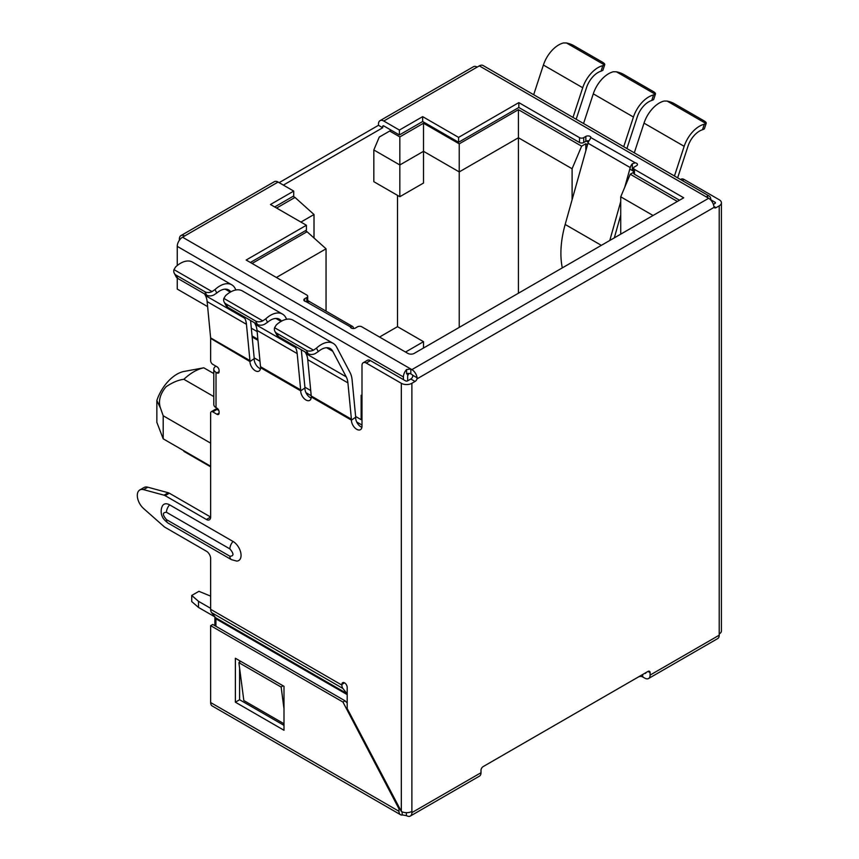 <?xml version="1.0" encoding="UTF-8"?>
<svg xmlns="http://www.w3.org/2000/svg" width="859" height="859" viewBox="0 0 859 859"><rect width="100%" height="100%" fill="white"/><g stroke="black" fill="none" stroke-linecap="round" stroke-linejoin="round"><path stroke-width="1.29" d="M407.649 380.29A8.966 5.175 -0 0 0 408.304 380.473M214.879 616.794L214.879 625.663M305.976 392.692L311.216 395.709M356.71 421.984L361.993 425.033M276.598 208.05L294.991 197.43L293.08 196.335M588.297 142.218L586.31 141.069M391.167 130.181L389.685 131.04L399.832 136.903L423.508 123.234L459.232 143.85L518.417 109.684L581.618 146.17L585.838 143.732L587.535 144.709M629.819 169.116L633.588 171.295M633.588 172.305L630.227 174.237L677.364 201.457M310.958 302.432L307.694 300.446M252.074 263.455L307.039 231.726L305.342 230.749M252.052 335.933L257.872 339.294M257.131 331.542L251.311 328.181M294.991 197.43L314.007 214.514L300.908 222.084M307.039 231.726L326.055 248.809L326.055 311.151M276.383 277.489L326.055 248.809M630.227 174.237L620.724 196.818L653.065 215.491M585.838 150.765L585.838 143.732M518.417 109.684L518.417 137.751L572.105 168.751L581.618 146.17M459.232 143.85L459.232 171.918L518.417 137.751L518.417 293.23M423.508 123.234L423.508 151.302L459.232 171.918L459.232 327.397M399.832 136.903L399.832 164.971L423.508 151.302L423.508 183.031L399.832 196.7L399.832 164.971L373.826 149.96L379.27 137.053L389.685 131.04M620.724 196.818L620.724 234.163M572.105 199.728L572.105 168.751M314.007 237.986L314.007 214.514M399.832 196.7L373.826 181.689L373.826 149.96M379.538 337.039L397.502 326.667L397.502 195.358M423.508 348.024L423.508 341.678L397.502 326.667M423.508 341.678L405.545 352.05M183.88 451.383L210.648 466.834M210.648 466.222L163.189 438.831L156.853 422.338L156.853 400.509A31.386 18.125 -60 0 1 184.073 371.442L203.798 367.802A46.332 26.747 120 0 0 183.88 379.302C178.447 379.925 172.498 382.416 166.023 386.786C159.946 394.141 158.11 401.293 160.536 408.25L156.853 400.509M210.648 443.147L163.189 415.756L163.189 438.831M163.189 415.756L160.536 408.25M213.794 396.568L183.88 379.302M203.798 367.802L213.794 373.568M210.648 608.333L198.493 601.321L191.729 595.459L198.912 591.314L210.648 596.135M198.493 601.321L198.493 607.42L214.879 616.88M191.729 595.459L191.729 601.568L198.493 607.42M353.736 328.503L353.317 327.483A5.981 3.447 120 0 0 352.362 326.334A5.981 3.447 120 0 0 351.213 326.055L350.451 327.258A2.985 1.729 -0 0 0 351.213 328.009A2.985 1.729 -0 0 0 355.443 328.009L357.559 326.785A2.985 1.729 180 0 1 361.779 326.785L407.864 353.393A4.488 2.588 -0 0 0 414.199 353.393L683.71 197.795L634.457 169.363A2.985 1.729 180 0 1 633.588 168.139A2.985 1.729 180 0 1 634.457 166.914L636.573 165.701A2.985 1.729 -0 0 0 637.453 164.477A2.985 1.729 -0 0 0 635.263 162.813L632.342 163.747A5.981 3.447 120 0 0 630.248 167.591L624.686 187.412M350.332 326.807L306.008 301.606L308.939 301.649A5.981 3.447 -60 0 1 310.078 301.928L352.362 326.334M710.769 200.018L710.769 199.503A7.473 4.316 120 0 0 709.223 196.077A7.473 4.316 120 0 0 707.601 195.745L706.774 196.775L708.654 198.279A7.473 4.316 60 0 1 713.872 206.418L714.119 207.33L416.991 378.883L417.098 377.767A7.473 4.316 -120 0 0 411.88 369.628L410.817 369.016L406.597 369.52A7.473 4.316 120 0 0 403.419 376.951L177.244 246.361A7.473 4.316 -60 0 1 182.537 237.213L184.642 235.989A7.473 4.316 -120 0 0 180.905 235.624L274.343 181.678A7.473 4.316 60 0 1 278.08 182.054L293.714 191.085L270.467 204.506L306.405 225.251L246.157 260.03L306.824 295.056A2.985 1.729 180 0 1 307.694 296.28A2.985 1.729 180 0 1 306.824 297.504L304.709 298.717A2.985 1.729 -0 0 0 303.839 299.941A2.985 1.729 -0 0 0 304.709 301.165A2.985 1.729 -0 0 0 306.008 301.606M274.579 327.698A7.473 5.734 -27.8 0 0 274.891 331.349A7.473 5.734 -27.8 0 0 276.716 333.206L306.309 350.289A7.473 5.734 -27.8 0 0 313.492 350.161L274.579 327.698L276.297 324.96A23.912 13.808 -60 0 1 281.108 321.384A23.912 13.808 -60 0 1 293.059 320.192L333.217 343.385A23.912 13.808 -60 0 1 336.588 346.993L350.064 372.581A32.878 18.984 -60 0 1 352.115 379.946L355.605 416.239A11.962 6.904 -60 0 1 355.647 417.227L351.428 420.148A7.473 4.316 -120 0 0 354.681 427.675A7.473 4.316 -120 0 0 360.447 429.672A7.473 4.316 -120 0 0 361.993 426.247L361.993 365.472A5.981 3.447 60 0 1 363.228 362.734A5.981 3.447 60 0 1 366.224 363.035L401.314 383.297A7.473 4.316 -0 0 0 411.88 383.297L411.88 812.625L480.997 772.724L480.997 770.287A2.985 1.729 -60 0 1 483.112 766.625L647.987 671.427A2.985 1.729 -60 0 1 649.479 671.287A2.985 1.729 -60 0 1 650.102 672.651L650.102 675.088L719.219 635.188A7.473 4.316 60 0 1 717.673 638.602L648.556 678.513A7.473 4.316 -120 0 0 650.102 675.088M313.492 350.161L316.456 348.153A23.912 13.808 -60 0 1 321.266 344.566A23.912 13.808 -60 0 1 333.217 343.385M326.624 347.723L332.755 351.267A17.932 10.351 120 0 0 330.232 348.561A17.932 10.351 120 0 0 321.266 349.452A17.932 10.351 120 0 0 318.27 351.589L315.274 353.554A7.473 5.734 -27.8 0 1 308.091 353.683L306.309 350.289M223.855 298.406A7.473 5.734 -27.8 0 0 224.156 302.057A7.473 5.734 -27.8 0 0 225.981 303.914L255.574 321.008A7.473 5.734 -27.8 0 0 262.757 320.869L223.855 298.406L225.563 295.668A23.912 13.808 -60 0 1 230.373 292.092A23.912 13.808 -60 0 1 242.324 290.911L282.493 314.093A23.912 13.808 -60 0 1 285.864 317.701L286.681 319.258M262.757 320.869L265.732 318.861A23.912 13.808 -60 0 1 270.531 315.274A23.912 13.808 -60 0 1 282.493 314.093M281.516 321.148A17.932 10.351 120 0 0 279.497 319.269A17.932 10.351 120 0 0 270.531 320.16A17.932 10.351 120 0 0 267.536 322.308L264.551 324.262A7.473 5.734 -27.8 0 1 257.356 324.401L255.574 321.008M231.758 284.801L192.448 262.102A23.912 13.808 120 0 0 180.487 263.294A23.912 13.808 120 0 0 175.676 266.87L173.969 269.608A7.473 5.734 -27.8 0 0 174.27 273.259A7.473 5.734 -27.8 0 0 176.095 275.116L204.839 291.716A7.473 5.734 -27.8 0 0 212.033 291.588L214.997 289.569A23.912 13.808 -60 0 1 219.807 285.993A23.912 13.808 -60 0 1 231.758 284.801A23.912 13.808 -60 0 1 235.13 288.42L235.946 289.966M230.792 291.856A17.932 10.351 120 0 0 228.773 289.988A17.932 10.351 120 0 0 219.807 290.868A17.932 10.351 120 0 0 216.812 293.016L213.816 294.981A7.473 5.734 -27.8 0 1 206.632 295.109L204.839 291.716M411.88 811.411A7.473 4.316 180 0 1 401.314 811.411L347.197 708.568L347.197 687.415A3.737 2.158 -120 0 0 344.556 682.841A3.737 2.158 -120 0 0 342.687 682.658A3.737 2.158 -120 0 0 341.914 684.365L341.914 685.106A8.966 5.175 120 0 0 342.881 688.435L346.875 693.514L215.609 617.728L211.615 612.65A8.966 5.175 -60 0 1 210.648 609.321L210.648 558.543A5.981 3.447 -120 0 0 206.418 551.22L165.121 527.372A5.981 3.447 60 0 1 164.037 526.588L143.582 508.517A11.962 6.904 60 0 1 137.59 498.156A11.962 6.904 60 0 1 139.77 489.974A11.962 6.904 60 0 1 143.582 489.641L164.037 495.181A5.981 3.447 60 0 1 165.121 495.643L206.418 519.491A5.981 3.447 -120 0 0 209.413 519.792A5.981 3.447 -120 0 0 210.648 517.054L210.648 413.072A2.985 1.729 60 0 1 211.26 411.708A2.985 1.729 60 0 1 212.764 411.848L216.983 414.296A2.985 1.729 -120 0 0 218.487 414.435A2.985 1.729 -120 0 0 219.099 413.072L219.099 411.848A2.985 1.729 -120 0 0 216.983 408.186L216.017 407.628A7.591 4.381 180 0 1 213.794 404.525L213.794 369.209A7.591 4.381 180 0 1 215.931 366.159M166.463 512.286C162.383 512.372 162.383 514.809 166.463 519.609L229.879 556.224C233.97 556.149 233.97 553.701 229.879 548.901L166.463 512.286A7.473 4.316 -60 0 1 169.642 504.867L233.057 541.481A11.339 6.539 60 0 1 240.842 553.067A11.339 6.539 60 0 1 236.697 561.077L231.425 559.649A7.473 4.316 -60 0 1 229.879 556.224M166.463 519.609A7.473 4.316 -60 0 0 168.02 523.034C164.778 520.597 162.834 518.321 162.179 516.195C161.567 515.475 160.096 510.096 162.501 505.79A11.339 6.539 60 0 1 169.642 504.867M219.099 371.657L216.983 372.87A2.985 1.729 -120 0 0 218.487 373.021A2.985 1.729 -120 0 0 219.099 371.657L219.099 370.433A2.985 1.729 -120 0 0 216.983 366.772L212.764 364.334A2.985 1.729 60 0 1 210.648 360.673L210.648 338.392L249.958 361.575A7.473 4.316 -120 0 0 253.222 369.091A7.473 4.316 -120 0 0 258.988 371.099A7.473 4.316 -120 0 0 260.535 367.673L300.693 390.856A7.473 4.316 -120 0 0 303.957 398.383A7.473 4.316 -120 0 0 309.712 400.38A7.473 4.316 -120 0 0 311.259 396.965L351.428 420.148M216.983 372.87L216.017 372.312A7.591 4.381 180 0 1 213.794 369.209M680.553 179.531L681.144 179.198A5.981 3.447 60 0 1 684.129 179.488L719.219 199.75A7.473 4.316 -0 0 1 721.41 202.799L721.41 630.914A7.473 4.316 180 0 1 719.219 633.963L719.219 205.849L716.052 207.685A2.985 1.729 -60 0 1 714.559 207.824A2.985 1.729 -60 0 1 714.119 207.33M240.692 661.323L238.877 662.665L243.838 700.557L283.996 723.74M283.996 708.815L281.151 687.071L238.877 662.665M282.965 685.729L281.151 687.071M416.991 378.883A2.985 1.729 -60 0 1 415.047 381.46L410.817 379.023A2.985 1.729 -60 0 0 412.76 376.435L412.513 375.115A1.493 0.859 -120 0 0 411.88 374.503L410.817 373.901L410.817 369.016L182.537 237.213M562.312 267.879A89.68 51.776 -60 0 1 565.168 224.457L587.964 143.185A5.981 3.447 -60 0 1 590.069 139.341L590.831 137.172A2.985 1.729 0 0 0 585.838 136.409L583.733 137.633A2.985 1.729 180 0 1 579.503 137.633L518.836 102.608L458.588 137.386L422.66 116.641L399.403 130.063L383.769 121.033A7.473 4.316 -120 0 0 380.032 120.668L473.459 66.723A7.473 4.316 60 0 1 477.196 67.088L479.311 65.875A7.473 4.316 -60 0 1 483.048 65.499L709.223 196.077M307.694 296.28L307.694 301.165A2.985 1.729 180 0 1 307.554 301.692M250.388 262.478L306.405 230.137L306.405 225.251M274.697 206.944L293.714 195.959L293.714 191.085M180.905 235.624A7.473 4.316 -120 0 0 179.359 239.049L179.359 240.262M177.244 246.361L177.244 265.517M177.244 278.08L177.244 289.075L207.62 306.609M380.032 120.668A7.473 4.316 -120 0 0 378.475 124.083L378.475 125.307L382.706 127.744L283.363 185.104M382.706 127.744L382.706 126.52A1.493 0.859 60 0 1 383.017 125.844A1.493 0.859 60 0 1 383.769 125.919L399.403 134.949L399.403 130.063M399.403 134.949L422.66 121.516L422.66 116.641M422.66 121.516L458.588 142.272L458.588 137.386M458.588 142.272L518.836 107.482L518.836 102.608M518.836 107.482L579.503 142.508L579.503 137.633M583.733 137.633L583.733 142.508A2.985 1.729 180 0 1 579.503 142.508M583.733 142.508L585.838 141.295A2.985 1.729 180 0 1 588.952 140.887M590.949 137.644L635.263 162.813M634.457 169.363L634.457 174.237A2.985 1.729 180 0 1 633.588 173.024L633.588 168.139M634.457 174.237L679.48 200.233M648.556 678.513A7.473 4.316 -120 0 1 644.819 678.148L642.704 676.924A2.985 1.729 -0 0 0 638.473 676.924L483.091 766.636M210.648 625.663L342.945 702.05L398.984 808.845L398.984 811.283A7.473 4.316 120 0 0 400.53 814.708L212.194 705.969A7.473 4.316 -60 0 1 210.648 702.555L210.648 625.663L212.764 624.45L345.05 700.826L347.197 702.963M402.119 814.89L406.597 815.685A7.473 4.316 -120 0 0 410.334 816.05A7.473 4.316 -120 0 0 411.88 812.625M400.53 814.708A7.473 4.316 120 0 0 402.066 815.051M406.597 369.52L406.597 373.901A2.985 1.729 180 0 1 410.817 373.901M279.132 182.666L378.475 125.307M257.979 340.325L252.159 336.964M355.626 416.475L361.145 419.664L361.145 395.258L361.993 395.741M403.419 379.635L403.419 376.951M254.167 357.892L259.987 361.252M304.891 387.184L310.711 390.544M410.817 379.023L407.649 380.848L407.649 374.503A1.493 0.859 -60 0 1 407.971 373.44M620.724 201.543L609.793 240.466M620.724 215.072L614.325 237.846M398.984 808.845L399.628 808.48M283.996 686.32L235.377 658.252L235.377 702.19L283.996 730.257L283.996 686.32M361.145 419.664L361.993 419.171M235.377 702.19L239.607 699.741L239.607 668.259M239.607 662.128L239.607 660.689M283.996 725.372L239.607 699.741M342.945 702.05L345.05 700.826M308.091 353.683L278.499 336.599A7.473 5.734 152.2 0 1 276.673 334.742L274.891 331.349M257.356 324.401L227.764 307.307A7.473 5.734 152.2 0 1 225.949 305.45L224.156 302.057M206.632 295.109L177.888 278.509A7.473 5.734 152.2 0 1 176.063 276.652L174.27 273.259M677.633 177.845L688.005 146.17A17.932 10.351 120 0 1 702.49 129.763L704.23 128.99A7.473 2.083 18.1 0 0 704.412 128.721L706.205 123.266A7.473 2.083 18.1 0 0 703.886 120.754L674.294 103.671A7.473 2.083 18.1 0 0 667.11 101.072L664.147 101.04A23.912 13.808 120 0 0 644.014 123.138L634.286 152.816M626.898 148.553L637.271 116.878A17.932 10.351 120 0 1 651.756 100.471L653.495 99.708A7.473 2.083 18.1 0 0 653.678 99.429L655.471 93.975A7.473 2.083 18.1 0 0 653.151 91.462L623.559 74.379A7.473 2.083 18.1 0 0 616.375 71.791L613.412 71.748A23.912 13.808 120 0 0 593.279 93.846L583.551 123.535M576.164 119.261L586.536 87.597A17.932 10.351 120 0 1 601.032 71.19L602.771 70.417A7.473 2.083 18.1 0 0 602.954 70.137L604.736 64.683A7.473 2.083 18.1 0 0 602.427 62.17L573.683 45.581A7.473 2.083 18.1 0 0 566.489 42.982L563.525 42.95A23.912 13.808 120 0 0 543.393 65.037L533.675 94.726M702.49 129.763L704.305 124.222L706.012 123.535A7.473 2.083 18.1 0 0 706.205 123.266M651.756 100.471L653.57 94.941L655.288 94.254A7.473 2.083 18.1 0 0 655.471 93.975M601.032 71.19L602.846 65.649L604.553 64.962A7.473 2.083 18.1 0 0 604.736 64.683M644.819 673.263A1.493 0.859 -120 0 0 645.56 673.338A1.493 0.859 -120 0 0 645.871 672.651L644.819 673.263M480.997 772.724A7.473 4.316 60 0 1 479.451 776.139L410.334 816.05M332.755 351.267L346.231 376.865L306.072 353.672L305.203 352.018M306.072 353.672A26.908 15.537 -60 0 1 307.747 359.696L347.916 382.878A26.908 15.537 120 0 0 346.231 376.865M347.916 382.878L351.406 419.181L311.237 395.988L307.747 359.696M301.284 349.753A32.878 18.984 -60 0 1 301.391 350.655L304.87 386.947A11.962 6.904 -60 0 1 304.924 387.946L300.693 390.856M294.637 345.919L295.507 347.573L255.348 324.38L254.468 322.726M255.348 324.38A26.908 15.537 -60 0 1 257.024 330.404L297.182 353.586A26.908 15.537 120 0 0 295.507 347.573M297.182 353.586L300.671 389.889L260.513 366.696L257.024 330.404M250.56 320.471A32.878 18.984 -60 0 1 250.656 321.363L254.146 357.655A11.962 6.904 -60 0 1 254.189 358.654L249.958 361.575M243.902 316.627L244.772 318.281L205.462 295.582L204.582 293.928M205.462 295.582A26.908 15.537 -60 0 1 207.137 301.606L246.458 324.305A26.908 15.537 120 0 0 244.772 318.281M246.458 324.305L249.937 360.597L210.627 337.898L207.137 301.606M704.305 124.222A23.912 13.808 120 0 0 684.172 146.32L674.444 176.009M653.57 94.941A23.912 13.808 120 0 0 633.437 117.028L623.72 146.717M602.846 65.649A23.912 13.808 120 0 0 582.713 87.736L572.985 117.425M719.219 635.188L719.219 633.963M714.999 203.411A1.493 0.859 0 0 0 715.429 202.799A1.493 0.859 0 0 0 714.999 202.187L714.999 203.411L713.367 204.345M218.82 410.473L216.983 409.41L212.764 411.848M211.26 411.708L215.491 409.26A2.985 1.729 60 0 1 216.983 409.41M206.418 519.491L210.648 517.054L169.341 493.206L165.121 495.643M164.037 495.181L168.257 492.744A5.981 3.447 60 0 1 169.341 493.206M168.257 492.744L147.812 487.203L143.582 489.641M139.77 489.974L144.001 487.536A11.962 6.904 60 0 1 147.812 487.203M363.228 362.734L367.459 360.297A5.981 3.447 60 0 1 370.444 360.597L405.534 380.848A1.493 0.859 -0 0 0 407.649 380.848M415.047 381.46L411.88 383.297M361.907 427.32A7.473 4.316 60 0 1 355.647 417.71M311.173 398.028A7.473 4.316 60 0 1 304.924 388.418M260.438 368.736A7.473 4.316 60 0 1 254.189 359.126M215.931 626.275L215.931 618.834L347.197 694.62A2.985 1.729 120 0 0 346.875 693.514M215.609 617.728A2.985 1.729 -60 0 1 215.931 618.834M719.219 205.849A7.473 4.316 -0 0 0 721.41 202.799M710.769 199.75L714.999 202.187M407.649 375.727L408.991 373.397M351.213 328.009L351.213 326.055M304.709 301.165L304.709 298.717M344.556 682.841L341.914 684.365M233.057 541.481A7.473 4.316 120 0 0 229.879 548.901M216.017 372.312L216.017 407.628M341.914 685.106L210.648 609.321M401.314 811.411L401.314 383.297M417.098 377.767L412.513 375.115M184.642 235.989L278.08 182.054M411.88 369.628L708.654 198.279M479.311 65.875L707.601 197.677L707.601 195.745M383.769 121.033L477.196 67.088M306.824 297.504L306.824 301.681M585.838 141.295L585.838 136.409M630.248 167.591L587.964 143.185M632.342 163.747L632.342 170.576M642.704 674.487L642.704 676.924M210.648 702.555L398.984 811.283M601.343 245.352L565.168 224.457M402.152 811.83L402.152 814.869M406.382 812.668L406.382 815.556M382.706 126.52L383.769 125.919M278.499 336.599L276.716 333.206M227.764 307.307L225.981 303.914M177.888 278.509L176.095 275.116M212.033 291.588L173.969 269.608M667.11 101.072L706.012 123.535M616.375 71.791L655.288 94.254M566.489 42.982L604.553 64.962M647.987 671.427L650.102 672.651M318.27 351.589L316.456 348.153M267.536 322.308L265.732 318.861M275.889 318.442L281.043 321.416M216.812 293.016L214.997 289.569M225.165 289.15L230.319 292.124M684.172 146.32L644.014 123.138M633.437 117.028L593.279 93.846M582.713 87.736L543.393 65.037M716.052 207.685L713.872 206.418M219.099 413.072L216.983 414.296M366.224 363.035L370.444 360.597M342.881 688.435L211.615 612.65M684.129 179.488L682.304 180.54M168.02 523.034L231.425 559.649"/></g></svg>
